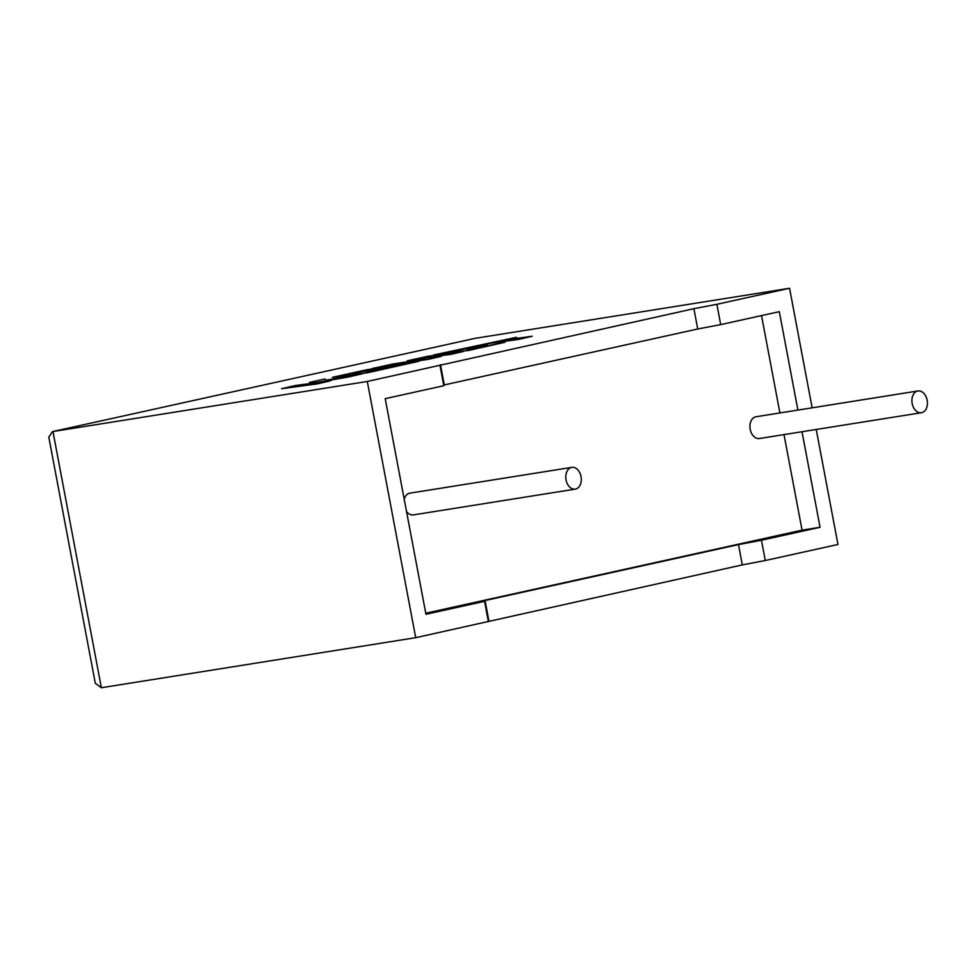 <?xml version="1.0" encoding="UTF-8"?>
<svg xmlns="http://www.w3.org/2000/svg" width="976" height="976" viewBox="0 0 976 976"><rect width="100%" height="100%" fill="white"/><g stroke="black" fill="none" stroke-linecap="round" stroke-linejoin="round"><path stroke-width="1.46" d="M917.611 391.034A11.004 7.674 -99 0 1 917.928 390.973A11.004 7.674 -99 0 1 927.2 400.416A11.004 7.674 -99 0 1 921.698 412.665A11.004 7.674 -99 0 1 921.393 412.726A11.004 7.674 -99 0 1 912.121 403.283A11.004 7.674 -99 0 1 917.611 391.034M756.278 416.728A11.004 7.674 81 0 0 755.961 416.764A11.004 7.674 81 0 0 755.644 416.825A11.004 7.674 81 0 0 750.154 429.074A11.004 7.674 81 0 0 759.426 438.517A11.004 7.674 81 0 0 759.731 438.456M575.596 489.061A11.004 7.674 81 0 0 581.086 476.813A11.004 7.674 81 0 0 571.814 467.37A11.004 7.674 81 0 0 571.509 467.431A11.004 7.674 81 0 0 566.007 479.68A11.004 7.674 81 0 0 575.279 489.122A11.004 7.674 81 0 0 575.596 489.061M410.164 493.124A11.004 7.674 81 0 0 409.847 493.161A11.004 7.674 81 0 0 409.53 493.222A11.004 7.674 81 0 0 404.223 499.322M797.904 410.091L779.312 311.673L720.703 324.605L716.872 304.305L789.56 288.262L475.214 338.318L52.46 431.612L48.8 437.163L95.306 683.298L101.37 687.738L415.703 637.682L742.309 564.897L765.282 560.517L761.451 540.228L820.06 527.284L802.004 431.734M765.282 560.517L837.969 544.474L816.229 429.464M789.56 288.262L812.142 407.822M101.37 687.738L52.96 431.526L367.293 381.47L693.887 308.684L716.872 304.305M488.39 621.639L484.56 601.338L425.951 614.282L385.203 398.659L443.812 385.727L444.287 384.922L697.73 328.985L720.703 324.605M484.56 601.338L485.035 600.545L738.466 544.608L761.451 540.228M425.743 613.221L802.065 530.151L820.06 527.284M802.065 530.151L784.009 434.601M779.909 412.958L761.524 315.602M406.528 511.485A11.004 7.674 81 0 0 413.312 514.913A11.004 7.674 81 0 0 413.617 514.852M443.812 385.727L439.981 365.427M367.293 381.47L415.703 637.682M488.866 620.846L485.035 600.545M742.309 564.897L738.466 544.608M444.287 384.922L440.457 364.634M697.73 328.985L693.887 308.684M475.214 338.318L52.46 431.612M309.441 382.409L310.319 383.507L295.118 385.569L281.686 388.704L317.273 383.873L330.693 380.738L311.356 383.373L348.395 377.004L362.755 373.662L325.398 380.262L325.008 378.969L309.441 382.409L310.222 383.519M281.649 388.533L317.273 383.873M317.249 383.702L330.693 380.738M315.59 382.787L348.395 377.004M348.359 376.834L362.755 373.662M407.199 360.827L425.573 358.936L392.254 364.121L372.112 368.574L400.929 364.658L374.711 370.441L365.841 371.649L386.142 367.171L352.653 373.442L374.198 368.684L367.403 369.611L332.462 377.322L368.037 372.503L418.985 361.254L387.289 365.561L428.72 359.107L441.323 356.325L419.656 358.399L451.51 354.068L463.527 351.421L427.939 356.252L407.199 360.827L422.364 359.436M372.112 368.574L398.928 365.097M367.891 371.38L386.142 367.171M354.678 373.174L374.198 368.684M332.462 377.322L368.062 372.661L418.985 361.254M395.866 364.39L428.745 359.266L441.323 356.325M423.938 357.985L451.546 354.239L463.527 351.421M455.865 350.835L490.05 343.296L518.768 339.404L532.201 336.256L503.482 340.16L516.438 337.293L505.531 339.88M516.438 337.293L433.637 354.996L469.224 350.164L504.958 342.271L475.885 348.115L467.016 349.323L487.317 344.845L480.717 345.736L453.828 351.116L490.05 343.296M490.013 343.125L518.768 339.404M518.732 339.233L532.201 336.256M433.637 354.996L469.249 350.323L504.958 342.271M469.066 349.042L487.317 344.845M917.928 390.973L755.961 416.764M571.814 467.37L409.847 493.161M575.279 489.122L413.312 514.913M921.393 412.726L759.426 438.517"/></g></svg>
